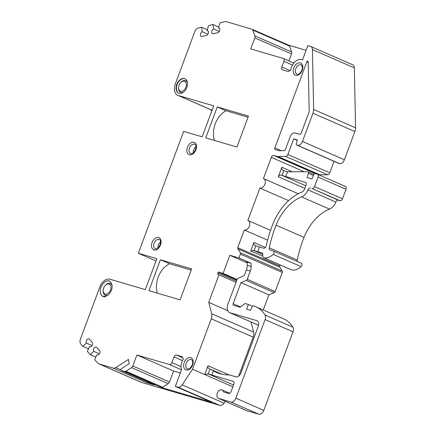 <?xml version="1.0" encoding="UTF-8"?>
<svg xmlns="http://www.w3.org/2000/svg" width="436" height="436" viewBox="0 0 436 436"><rect width="100%" height="100%" fill="white"/><g stroke="black" fill="none" stroke-linecap="round" stroke-linejoin="round"><path stroke-width="0.65" d="M258.57 325.169L258.052 325.016A7.635 5.058 -66.4 0 1 257.649 324.869L229.707 312.672A7.635 5.058 -66.4 0 1 227.886 304.246L237.14 279.356A1.526 1.014 113.6 0 1 238.094 278.261L243.626 275.972A1.526 1.014 113.6 0 0 244.574 274.876L246.411 269.933A10.181 7.597 106.4 0 0 247.261 265.355L247.267 263.824L246.449 261.938M175.343 386.351L212.016 402.368L161.38 387.495A2.545 1.684 -66.4 0 0 162.628 387.244L168.225 383.653L131.547 367.641A2.545 1.684 -66.4 0 0 132.806 365.989L136.893 355.002L169.391 364.54A2.545 1.684 -66.4 0 0 171.904 362.638L174.029 356.926A2.545 1.684 113.6 0 1 176.536 355.024L182.226 356.692A7.635 5.058 -66.4 0 0 183.431 358.877A10.181 6.742 -66.4 0 0 181.501 369.788L175.343 386.351L177.926 387.113A5.09 3.374 -66.4 0 0 182.161 384.852L192.527 369.221L211.264 318.836A7.101 4.709 -66.4 0 0 211.683 313.751L208.735 302.371L218.981 274.822L218.332 274.631A1.526 1.014 113.6 0 1 218.251 274.604A1.526 1.014 113.6 0 1 217.891 272.914L218.245 271.96L223.118 273.388L229.848 255.3L238.944 257.97L251.174 263.311L251.158 266.5A10.181 7.597 -73.6 0 1 250.313 271.078L247.245 279.334A1.526 1.014 113.6 0 1 246.291 280.43L274.233 292.632L268.914 294.834L240.966 282.637L246.291 280.43M304.868 188.357L278.315 176.76C279.035 175.305 280.163 174.798 281.694 175.239L282.087 175.37A10.181 0.638 20.4 0 0 285.727 176.547L305.32 182.303A2.545 1.684 -66.4 0 1 305.451 182.346A2.545 1.684 -66.4 0 1 306.061 185.158L304.78 188.597A5.09 3.374 -66.4 0 1 301.538 192.276A45.802 30.351 -66.4 0 0 272.876 224.071A96.694 64.07 -66.4 0 0 266.222 245.79A2.545 1.684 -66.4 0 1 263.567 248.188L259.529 247.005A10.181 0.638 -159.6 0 1 255.883 245.828L255.496 245.697C254.019 245.097 253.48 244.018 253.883 242.454L265.366 247.468M297.357 261.546A2.545 1.684 113.6 0 1 297.27 260.041A91.604 60.697 113.6 0 1 304.012 237.375A40.712 26.978 113.6 0 1 329.491 209.106A10.181 6.742 -66.4 0 0 335.862 202.042A2.545 1.684 113.6 0 1 338.341 200.217L312.029 188.494A2.545 1.684 -66.4 0 0 314.536 186.592L318.078 177.071A2.545 1.684 -66.4 0 0 317.473 174.258A2.545 1.684 -66.4 0 0 317.337 174.215L314.416 173.354L311.963 178.973L307.091 177.539L308.383 173.359A1.526 1.014 -66.4 0 0 307.98 171.795A1.526 1.014 -66.4 0 0 307.696 171.735L287.498 171.789A10.181 0.638 -159.6 0 1 283.852 170.612L283.465 170.481C281.988 169.882 281.454 168.803 281.852 167.239L292.289 171.795M310.399 188.014A2.545 1.684 -66.4 0 0 307.92 189.845A10.181 6.742 -66.4 0 1 301.548 196.909A40.712 26.978 -66.4 0 0 276.07 225.172A91.604 60.697 -66.4 0 0 269.323 247.844A2.545 1.684 -66.4 0 0 270.091 250.095A2.545 1.684 -66.4 0 0 270.222 250.144L273.268 251.038A2.038 1.346 -66.4 0 1 273.372 251.076A2.038 1.346 -66.4 0 1 274.031 252.526A2.038 1.346 -66.4 0 1 273.149 254.411A15.265 10.115 -66.4 0 1 263.813 257.763A2.545 1.684 -66.4 0 1 263.611 257.698A2.545 1.684 -66.4 0 1 262.783 256.145L262.723 253.223L257.758 251.763A10.181 0.638 20.4 0 1 254.112 250.586L253.463 250.368L250.733 250.923L253.883 242.454M240.585 306.922L233.146 303.674L240.966 282.637M233.146 303.674A1.526 1.014 -66.4 0 0 233.505 305.363A1.526 1.014 -66.4 0 0 233.587 305.391L240.089 307.298L245.108 303.494L248.357 304.448L246.585 309.206L250.487 310.35L252.744 305.734L253.883 306.067A40.712 26.978 -66.4 0 1 256.008 306.84A40.712 26.978 -66.4 0 1 264.984 314.988A5.09 3.374 -66.4 0 1 265.077 319.588L235.843 398.193L263.785 410.396A5.09 3.374 113.6 0 1 258.766 414.2L246.58 410.619L218.638 398.422L230.824 401.997A5.09 3.374 -66.4 0 0 235.843 398.193M192.527 369.221L204.751 374.557L208.261 373.886A10.181 0.638 20.4 0 0 211.901 375.058L233.118 381.287A2.545 1.684 113.6 0 1 233.249 381.337A2.545 1.684 113.6 0 1 233.86 384.149L231.113 391.523A2.545 1.684 113.6 0 1 228.606 393.43L223.472 391.92A4.578 3.036 -66.4 0 0 222.06 389.942A4.578 3.036 -66.4 0 0 217.45 392.923A4.578 3.036 -66.4 0 0 218.398 398.335A4.578 3.036 -66.4 0 0 218.638 398.422M211.901 375.058L213.444 370.916A64.904 43.006 -66.4 0 0 216.507 372.48A64.904 43.006 -66.4 0 0 229.363 374.906L235.865 376.813A5.09 3.374 -66.4 0 0 240.885 373.009L258.232 326.357A5.09 3.374 -66.4 0 0 257.022 320.738A5.09 3.374 -66.4 0 0 256.755 320.64L230.104 312.819A7.635 5.058 -66.4 0 1 229.707 312.672M238.944 257.97L240.372 254.134A1.526 1.014 -66.4 0 0 240.345 252.749L282.261 271.05L279.912 267.197A2.545 1.684 113.6 0 1 279.64 265.993L237.724 247.692L244.313 229.979A5.09 3.374 -66.4 0 0 249.256 226.371A5.09 3.374 -66.4 0 0 248.117 220.551A5.09 3.374 -66.4 0 0 247.85 220.458L259.889 188.085A5.09 3.374 -66.4 0 0 264.832 184.477A5.09 3.374 -66.4 0 0 263.698 178.662A5.09 3.374 -66.4 0 0 263.431 178.564L271.312 157.38A2.545 1.684 113.6 0 1 273.819 155.478L276.593 156.29A10.181 6.742 -66.4 0 0 277.961 156.48L285.711 156.453A2.545 1.684 -66.4 0 0 287.88 154.502L293.695 138.871L297.27 139.923L296.36 144.098A1.019 0.676 -66.4 0 0 296.66 145.019A1.019 0.676 -66.4 0 0 296.714 145.041L297.45 145.253A5.09 3.374 -66.4 0 0 302.47 141.449L312.955 113.246A7.635 5.058 -66.4 0 0 313.631 109.485L312.438 49.595A5.09 3.374 -66.4 0 0 310.77 46.483A5.09 3.374 -66.4 0 0 310.508 46.385L307.832 45.6L302.48 59.988A10.181 6.742 -66.4 0 0 302.077 59.792A10.181 6.742 -66.4 0 0 290.708 70.425A7.635 5.058 -66.4 0 0 288.272 71.542L282.588 69.869A2.545 1.684 113.6 0 1 282.452 69.82A2.545 1.684 113.6 0 1 281.847 67.013L290.049 70.594M240.345 252.749L237.996 248.896A2.545 1.684 113.6 0 1 237.724 247.692M262.783 256.183L250.733 250.923M288.605 200.62L259.889 188.085M274.849 147.859L306.813 61.917A1.019 0.676 113.6 0 1 307.87 61.176A1.019 0.676 113.6 0 1 308.203 61.798L309.189 111.349A1.526 1.014 113.6 0 1 309.059 112.101L301.227 133.16A1.526 1.014 113.6 0 1 299.717 134.304L295.167 132.969A5.09 3.374 -66.4 0 0 290.147 136.773L285.427 149.466A1.526 1.014 113.6 0 1 284.125 150.638L279.334 150.654A5.09 3.374 -66.4 0 1 278.653 150.562L275.296 149.575A1.526 1.014 113.6 0 1 275.214 149.543A1.526 1.014 113.6 0 1 274.849 147.859L281.236 150.649M263.268 310.012L268.914 294.834M232.862 386.83L204.751 374.557L208.026 365.75C207.629 367.319 208.163 368.398 209.64 368.992L210.027 369.123A10.181 0.638 -159.6 0 0 211.084 369.483L213.444 370.916M238.699 376.083L253.18 337.137A7.101 4.709 -66.4 0 0 253.599 332.047L250.989 321.964M279.64 265.993L280.054 264.875M267.59 240.138L244.313 229.979M278.315 176.76L281.852 167.239M281.847 67.013L283.972 61.302A2.545 1.684 -66.4 0 0 283.362 58.489A2.545 1.684 -66.4 0 0 283.231 58.446L250.733 48.903L254.82 37.916A2.545 1.684 -66.4 0 0 254.913 35.921L252.831 30.068A2.545 1.684 -66.4 0 0 252.128 29.256A2.545 1.684 -66.4 0 0 251.992 29.207L226.862 21.827A10.181 6.742 -66.4 0 0 224.191 21.8L219.951 22.819L218.414 27.855A2.556 1.695 113.6 0 1 219.025 27.948A2.556 1.695 113.6 0 1 219.711 30.536A2.556 1.695 113.6 0 1 217.591 32.722L213.199 33.779A2.556 1.695 113.6 0 1 212.588 33.686A2.556 1.695 113.6 0 1 211.836 31.354A2.556 1.695 113.6 0 1 213.635 29.005L212.97 24.492L208.561 25.55L207.024 30.591A2.556 1.695 113.6 0 1 207.634 30.678A2.556 1.695 113.6 0 1 208.386 33.016A2.556 1.695 113.6 0 1 206.588 35.365L201.808 36.51A2.556 1.695 113.6 0 1 201.198 36.422A2.556 1.695 113.6 0 1 200.44 34.084A2.556 1.695 113.6 0 1 202.244 31.735L201.579 27.228L198.413 27.986A5.09 3.374 -66.4 0 0 194.723 31.806L175.299 84.044A10.181 6.742 -66.4 0 0 177.725 95.282A10.181 6.742 -66.4 0 0 178.259 95.473L213.684 105.877L202.173 136.817L183.649 131.378L138.326 253.245L156.851 258.684L145.346 289.629L109.921 279.231A10.181 6.742 -66.4 0 0 99.877 286.839L80.453 339.077A5.09 3.374 -66.4 0 0 80.851 344.097L82.884 346.386L88.508 348.838M131.547 367.641L125.95 371.232A2.545 1.684 -66.4 0 1 124.701 371.483L121.23 370.464L154.409 384.955L146.387 382.595A5.09 3.374 -66.4 0 0 148.442 382.35M146.387 382.595L113.202 368.109A5.09 3.374 -66.4 0 0 115.704 367.608L128.451 359.428L129.181 363.689L121.437 368.66A1.019 0.676 -66.4 0 0 120.854 369.619A1.019 0.676 -66.4 0 0 121.175 370.447A1.019 0.676 -66.4 0 0 121.23 370.464M113.202 368.109L99.566 364.104L141.487 382.405A10.181 6.742 113.6 0 1 140.953 382.214L99.037 363.913A10.181 6.742 -66.4 0 0 99.566 364.104M82.884 346.386L86.442 343.116A2.556 1.695 -66.4 0 1 86.677 340.091A2.556 1.695 -66.4 0 1 89.02 338.876A2.556 1.695 -66.4 0 1 89.293 339.05L92.361 342.5A2.556 1.695 -66.4 0 1 92.132 345.525A2.556 1.695 -66.4 0 1 89.789 346.74A2.556 1.695 -66.4 0 1 89.511 346.565L87.369 351.427L90.203 354.61L93.762 351.345A2.556 1.695 -66.4 0 1 93.991 348.315A2.556 1.695 -66.4 0 1 96.334 347.105A2.556 1.695 -66.4 0 1 96.612 347.279L99.43 350.446A2.556 1.695 -66.4 0 1 99.577 353.52A2.556 1.695 -66.4 0 1 97.103 354.964A2.556 1.695 -66.4 0 1 96.83 354.795L94.683 359.656L97.408 362.714A10.181 6.742 -66.4 0 0 99.037 363.913M160.426 259.736L191.627 268.898L180.117 299.837L148.921 290.681L160.426 259.736L169.588 263.736A21.631 16.143 106.4 0 0 157.243 293.123M205.748 137.869L236.95 147.03L248.455 116.085L217.259 106.924L205.748 137.869M103.637 296.126L105.474 296.665A8.398 5.564 113.6 0 1 100.591 288.567A8.398 5.564 113.6 0 1 109.3 280.893L109.125 281.373A7.886 5.227 -66.4 0 1 109.534 281.52A7.886 5.227 -66.4 0 1 111.294 290.534A7.886 5.227 -66.4 0 1 103.637 296.126L105.474 296.665M179.054 93.331A7.886 5.227 -66.4 0 0 186.717 87.74A7.886 5.227 -66.4 0 0 184.951 78.725A7.886 5.227 -66.4 0 0 184.542 78.573A7.886 5.227 113.6 0 0 176.88 84.164A7.886 5.227 113.6 0 0 178.64 93.184A7.886 5.227 113.6 0 0 179.054 93.331M178.82 93.255A7.886 5.227 -66.4 0 1 177.283 84.186A7.886 5.227 -66.4 0 1 184.891 78.725A7.886 5.227 113.6 0 1 185.126 78.807M187.475 82.693A6.36 4.213 -66.4 0 0 185.409 80.611A6.36 4.213 -66.4 0 0 180.962 82.355L180.624 82.72A5.341 3.543 -66.4 0 0 178.629 87.287A5.341 3.543 -66.4 0 0 180.64 91.255A5.341 3.543 -66.4 0 0 185.91 87.26A5.341 3.543 -66.4 0 0 184.357 81.26A5.341 3.543 -66.4 0 0 180.624 82.72M178.629 87.287L178.591 87.789A6.36 4.213 -66.4 0 0 180.984 92.514A6.36 4.213 -66.4 0 0 183.262 92.334M256.008 306.84L283.956 319.043A40.712 26.978 -66.4 0 1 292.932 327.191A5.09 3.374 -66.4 0 1 293.019 331.791L263.785 410.396M247.245 279.334L275.187 291.537A1.526 1.014 113.6 0 1 274.233 292.632M275.187 291.537L282.294 272.435A1.526 1.014 113.6 0 0 282.261 271.05M263.611 257.698L291.559 269.9A2.545 1.684 -66.4 0 0 291.755 269.966A15.265 10.115 -66.4 0 0 301.096 266.614A2.038 1.346 -66.4 0 0 301.979 264.728A2.038 1.346 -66.4 0 0 301.32 263.273A2.038 1.346 -66.4 0 0 301.211 263.235M338.341 200.217L339.971 200.696A2.545 1.684 -66.4 0 0 342.483 198.789L346.026 189.268A2.545 1.684 -66.4 0 0 345.416 186.461A2.545 1.684 -66.4 0 0 345.285 186.412M317.653 174.34L318.509 174.591A10.181 6.742 113.6 0 0 319.877 174.781L327.632 174.749A2.545 1.684 -66.4 0 0 329.801 172.798L334.058 161.347M338.527 163.293A1.019 0.676 -66.4 0 0 338.581 163.32A1.019 0.676 -66.4 0 0 338.63 163.342L339.366 163.555A5.09 3.374 -66.4 0 0 344.386 159.75L354.871 131.547A7.635 5.058 -66.4 0 0 355.547 127.786L354.354 67.891A5.09 3.374 113.6 0 0 352.691 64.784L310.77 46.483M141.487 382.405L219.842 405.409L177.926 387.113M225.281 401.338L224.077 403.153A5.09 3.374 113.6 0 1 219.842 405.409M218.398 398.335L246.34 410.538A4.578 3.036 -66.4 0 0 246.58 410.619M156.006 260.962L138.326 253.245M211.923 110.602L211.683 110.531A5.09 3.374 -66.4 0 1 211.416 110.433A5.09 3.374 -66.4 0 1 210.37 109.534M180.308 372.993L173.572 371.014L169.484 382.001L132.806 365.989M168.225 383.653A2.545 1.684 -66.4 0 0 169.484 382.001M288.67 45.219A2.545 1.684 113.6 0 1 288.801 45.268A2.545 1.684 113.6 0 1 289.509 46.08L291.591 51.933A2.545 1.684 113.6 0 1 291.493 53.928L288.899 60.909M306.077 50.331L288.736 45.24M160.601 241.893A5.09 3.374 -66.4 0 0 157.865 248.155M196.009 146.681A5.09 3.374 -66.4 0 0 193.273 152.943M219.504 28.335L218.414 27.855M212.97 24.492L218.681 26.988M201.579 27.228L207.285 29.719M219.292 31.474L213.635 29.005M208.114 31.07L207.024 30.591M207.896 34.204L202.244 31.735M90.203 354.61L95.827 357.068M89.511 346.565L90.105 346.822M86.442 343.116L92.094 345.585M93.762 351.345L99.413 353.809M96.83 354.795L97.419 355.051M173.572 371.014L136.893 355.002M221.984 374.241L211.084 369.483M236.868 280.092L218.245 271.96M237.091 279.492L223.118 273.388M218.981 274.822L236.056 282.277M208.735 302.371L227.777 310.683M247.098 262.832L229.848 255.3M246.498 261.965L251.174 263.311M252.493 306.252L248.357 304.448M297.167 140.387L293.695 138.871M191.186 270.075L169.588 263.736M217.259 106.924L226.001 110.744A21.631 16.143 -73.6 0 0 214.414 140.414M248.035 117.213L226.001 110.744M107.845 295.128A6.36 4.213 113.6 0 1 105.561 295.308A6.36 4.213 113.6 0 1 103.174 290.583L103.212 290.082A5.341 3.543 -66.4 0 0 105.218 294.055A5.341 3.543 -66.4 0 0 110.488 290.054A5.341 3.543 -66.4 0 0 108.935 284.054A5.341 3.543 -66.4 0 0 105.201 285.52A5.341 3.543 -66.4 0 0 103.212 290.082M105.201 285.52L105.545 285.149A6.36 4.213 113.6 0 1 109.986 283.411A6.36 4.213 113.6 0 1 112.052 285.487M109.709 281.602A7.886 5.227 113.6 0 0 109.474 281.525L109.125 281.373M246.411 269.933L250.313 271.078M247.261 265.355L251.158 266.5M257.758 251.763L259.529 247.005M285.727 176.547L287.498 171.789M254.112 250.586L255.883 245.828M253.463 250.368L262.745 254.417M279.912 267.197L237.996 248.896M306.813 61.917L308.219 62.528M253.18 337.137L211.264 318.836M208.026 365.75L229.014 374.916M304.224 171.751L271.312 157.38M190.717 357.602A6.616 4.382 -66.4 0 0 185.469 360.18A6.616 4.382 -66.4 0 0 185.06 369.412A6.616 4.382 -66.4 0 0 192.287 365.864A6.616 4.382 -66.4 0 0 190.717 357.602M293.215 70.458A6.616 4.382 -66.4 0 0 295.706 75.308A6.616 4.382 -66.4 0 0 302.508 69.498A6.616 4.382 -66.4 0 0 299.08 62.822A6.616 4.382 -66.4 0 0 293.215 70.458M153.984 249.921A6.616 4.382 113.6 0 1 152.06 242.492A6.616 4.382 113.6 0 1 158.584 237.544A6.616 4.382 113.6 0 1 160.508 244.978A6.616 4.382 113.6 0 1 153.984 249.921M193.993 142.338A6.616 4.382 113.6 0 1 195.917 149.766A6.616 4.382 113.6 0 1 189.393 154.715A6.616 4.382 113.6 0 1 187.469 147.286A6.616 4.382 113.6 0 1 193.993 142.338M297.02 74.24L297.183 74.3C297.995 73.831 298.306 76 301.696 70.659C302.388 69.231 302.491 67.656 302.006 65.923L301.091 64.91A5.09 3.374 -66.4 0 0 295.368 70.605A5.09 3.374 -66.4 0 0 297.02 74.24A5.09 3.374 -66.4 0 0 297.134 74.289M187.197 361.471A5.09 3.374 -66.4 0 0 187.431 368.911C188.565 368.491 188.526 370.791 192.107 365.335C192.788 363.978 192.892 362.403 192.429 360.616L191.502 359.586A5.09 3.374 -66.4 0 0 191.235 359.487A5.09 3.374 -66.4 0 0 187.197 361.471M190.821 153.695A5.09 3.374 113.6 0 1 190.706 153.646A5.09 3.374 113.6 0 1 189.567 147.831A5.09 3.374 113.6 0 1 194.511 144.223A5.09 3.374 113.6 0 1 194.778 144.321C195.742 144.338 196.096 145.777 195.846 148.632C194.216 152.513 192.554 154.202 190.87 153.706L190.706 153.646M155.412 248.901A5.09 3.374 113.6 0 1 155.298 248.858A5.09 3.374 113.6 0 1 154.159 243.037A5.09 3.374 113.6 0 1 159.102 239.429A5.09 3.374 113.6 0 1 159.369 239.528C160.334 239.549 160.688 240.988 160.443 243.844C158.808 247.719 157.145 249.408 155.461 248.918L155.298 248.858M178.259 95.473L212.06 110.232M161.38 387.495L124.701 371.483M120.843 369.853L115.704 367.608M162.628 387.244L125.95 371.232M181.49 369.821L169.391 364.54M181.016 366.616L171.904 362.638M174.029 356.926L182.461 360.605M176.536 355.024L182.58 357.662M224.077 403.153L182.161 384.852M207.754 373.712L233.549 384.972M208.261 373.886L210.027 369.123M257.273 320.869L256.755 320.64M258.052 325.016L230.104 312.819M236.514 281.046L217.891 272.914M211.683 313.751L253.599 332.047M240.372 254.134L282.294 272.435M230.824 401.997L258.766 414.2M293.019 331.791L265.077 319.588M292.932 327.191L264.984 314.988M289.509 46.08L252.831 30.068M291.591 51.933L254.913 35.921M291.493 53.928L254.82 37.916M283.972 61.302L292.518 65.029M312.438 49.595L354.354 67.891M355.547 127.786L313.631 109.485M354.871 131.547L312.955 113.246M344.386 159.75L302.47 141.449M339.366 163.555L297.45 145.253M338.63 163.342L296.714 145.041M329.801 172.798L287.88 154.502M327.632 174.749L285.711 156.453M277.961 156.48L319.877 174.781M276.593 156.29L318.509 174.591M315.49 173.67L273.819 155.478M281.694 175.239L305.827 185.774M282.087 175.37L283.852 170.612M313.446 175.572L308.383 173.359M346.026 189.268L318.078 177.071M342.483 198.789L314.536 186.592M339.971 200.696L312.029 188.494M335.862 202.042L307.92 189.845M329.491 209.106L301.548 196.909M304.012 237.375L276.07 225.172M297.27 260.041L269.323 247.844M301.096 266.614L273.149 254.411M291.755 269.966L263.813 257.763M270.56 230.35L248.117 220.551M177.725 95.282L212.049 110.264M211.907 110.651L211.416 110.433M121.175 370.447L154.36 384.933M229.696 393.272L222.06 389.942M252.128 29.256L288.801 45.268M283.362 58.489L293.842 63.067M302.491 59.972L302.077 59.792M338.581 163.32L296.66 145.019M298.273 193.758L263.698 178.662M313.958 174.4L307.98 171.795M345.416 186.461L317.473 174.258M301.32 263.273L273.372 251.076"/></g></svg>
